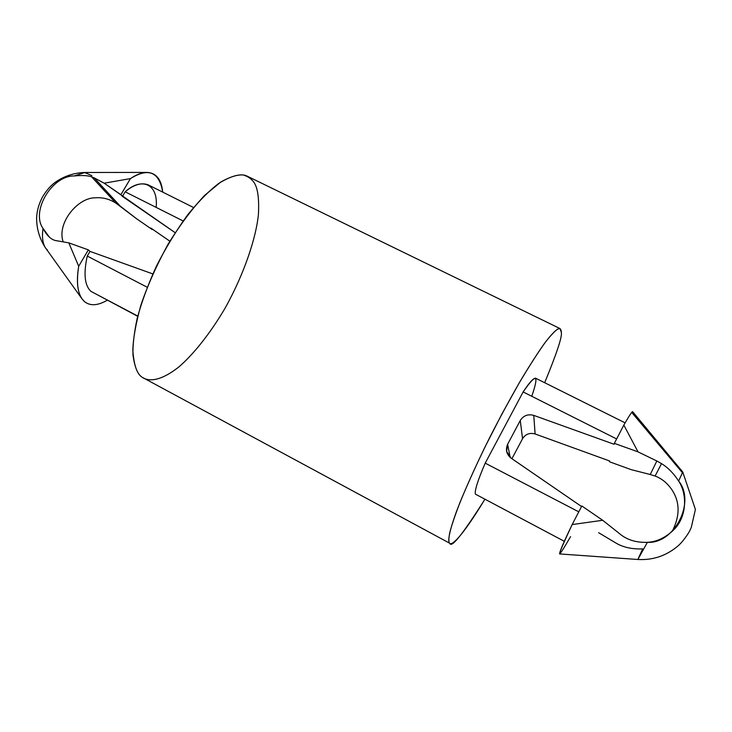 <?xml version="1.0" encoding="UTF-8"?>
<svg xmlns="http://www.w3.org/2000/svg" width="732" height="732" viewBox="0 0 732 732"><rect width="100%" height="100%" fill="white"/><g stroke="black" fill="none" stroke-linecap="round" stroke-linejoin="round"><path stroke-width="1.1" d="M650.236 474.51L655.094 476.047L661.518 463.63L656.842 460.986L650.236 474.51L631.176 469.642L650.236 474.51L656.842 460.986L661.518 463.63C668.051 467.666 673.76 473.485 678.637 481.07L682.746 471.994L678.637 481.07C695.903 501.768 674.529 544.068 647.381 542.33C636.081 542.723 626.793 539.823 619.528 533.637L602.683 520.287L572.159 524.569L581.821 505.968L602.683 520.287L619.528 533.637C626.793 539.823 636.081 542.723 647.381 542.33L637.846 559.486L647.381 542.33C657.153 541.799 666.23 537.343 674.611 528.962C687.568 515.2 686.744 492.92 678.637 481.07C673.76 473.485 668.051 467.666 661.518 463.63L655.094 476.047L650.236 474.51M84.949 172.487L74.316 175.955C81.801 175.177 87.538 175.451 91.537 176.787L94.208 177.876L120.249 206.14L136.545 218.731L115.866 203.103C109.416 198.985 102.535 197.219 95.242 197.805C77.501 197.613 56.629 223.37 63.153 241.825C56.629 223.37 77.501 197.613 95.242 197.805C102.535 197.219 109.416 198.985 115.866 203.103L91.537 176.787C87.538 175.451 81.801 175.177 74.316 175.955C52.109 175.396 30.689 211.045 43.005 228.421L49.401 237.15M632.622 411.686C632.082 411.366 629.154 415.831 623.838 425.082L638.011 451.854L656.842 460.986L638.011 451.854L614.349 443.354L623.838 425.082C629.154 415.831 632.082 411.366 632.622 411.686L682.746 471.994L695.4 509.426L691.301 527.369L689.965 530.27C690.303 530.261 684.557 540.07 678.317 545.66C666.587 555.716 653.09 560.328 637.846 559.486L642.678 548.89C631.798 549.32 622.648 547.234 615.246 542.632L598.63 532.704M56.831 240.755L68.799 242.868L88.362 249.877L90.009 251.396L87.264 256.063L147.205 287.255L87.264 256.063C83.375 273.75 84.619 285.526 90.988 291.4L137.772 316.068L90.988 291.4C84.619 285.526 83.375 273.75 87.264 256.063L90.009 251.396L88.362 249.877L78.699 266.256L68.799 242.868L56.831 240.755C51.78 240.261 47.177 236.143 43.005 228.421C41.806 237.15 42.703 243.729 45.686 248.157M84.83 301.886L82.021 298.885C77.363 291.967 76.256 281.097 78.699 266.256C75.899 284.126 77.949 296.002 84.83 301.886C90.484 306.141 97.96 305.592 107.256 300.239C97.96 305.592 90.484 306.141 84.83 301.886M476.505 494.722L475.416 494.146C474.446 490.925 477.712 480.595 485.215 463.146L578.774 511.833L485.215 463.146C477.712 480.595 474.446 490.925 475.416 494.146L564.326 541.323M193.541 207.504L148.157 184.848C141.377 182.341 133.709 184.656 125.163 191.811L122.445 196.414L175.14 232.666L104.173 183.201L94.208 177.876L104.173 183.201L130.433 178.599C136.225 174.637 141.743 172.578 146.986 172.413C156.2 172.871 161.443 179.441 162.733 192.132C159.274 171.874 148.505 167.363 130.433 178.599L120.917 194.712L122.445 196.414L125.163 191.811C141.413 176.897 158.606 183.604 156.136 207.394M150.874 228.073L152.201 229.546L150.874 228.073L169.851 241.185L150.874 228.073M94.922 293.468L137.717 316.306M125.163 191.811L183.119 220.954L125.163 191.811M136.545 218.731L152.201 229.546L136.545 218.731M90.009 251.396L152.805 273.914L90.009 251.396M609.417 461.746L609.619 460.977L609.417 461.746L631.176 469.642L609.417 461.746M614.102 444.26L614.349 443.354L614.102 444.26L533.774 415.392C527.973 413.845 523.471 415.547 520.269 420.488L522.547 438.688C525.53 434.094 529.712 432.521 535.101 433.966L533.774 415.392L535.101 433.966L609.619 460.977L535.101 433.966C529.712 432.521 525.53 434.094 522.547 438.688L520.269 420.488L507.624 444.278L510.167 457.436L507.624 444.278L506.599 451.388L511.11 458.159L581.537 506.517L511.11 458.159C506.48 454.352 505.318 449.723 507.624 444.278L520.269 420.488C523.471 415.547 527.973 413.845 533.774 415.392L614.102 444.26M632.402 413.214L682.288 472.561M672.433 490.596C667.758 483.422 661.975 478.582 655.094 476.047C661.975 478.582 667.758 483.422 672.433 490.596C680.037 502.637 679.955 516.261 672.168 531.459C679.955 516.261 680.037 502.637 672.433 490.596M47.516 250.161L45.713 248.194C42.712 243.774 41.806 237.186 43.005 228.421C30.689 211.045 52.109 175.396 74.316 175.955L84.564 172.487L91.866 175.598M560.136 328.631L247.434 176.284C241.597 173.081 232.172 175.36 219.17 183.11C209.7 190.219 199.314 200.641 188.014 214.385C176.595 230.004 166.045 247.297 156.374 266.256C147.818 285.196 141.386 302.728 137.076 318.85C134.038 333.435 132.675 345.431 132.977 354.855C134.542 366.86 137.589 374.327 142.145 377.255C136.975 374.079 133.874 365.048 132.831 350.161C133.187 338.321 135.859 323.361 140.846 305.281C147.544 285.544 156.584 265.249 167.967 244.387C180.218 224.623 192.452 208.281 204.676 195.362L220.835 181.984C230.068 176.824 237.543 174.49 243.262 174.975C248.093 176.458 251.735 179.029 254.178 182.698C257.82 188.27 259.238 198.857 258.423 214.467C256.218 236.903 244.772 272.917 225.008 308.318C209.791 334.112 193.056 354.782 178.709 367.071C160.29 381.473 148.587 381.738 142.145 377.255L449.393 543.062C447.957 540.939 448.634 533.143 456.503 511.448C463.21 493.734 474.62 467.858 489.543 437.855C499.919 417.597 510.204 398.611 520.397 380.905C529.959 364.975 538.057 352.367 544.709 343.079C553.456 331.614 558.123 327.954 560.136 328.631L561.353 332.548C562.222 336.866 556.659 353.593 544.672 382.717C556.659 353.593 562.222 336.866 561.353 332.548C561.316 329.894 560.392 328.595 558.571 328.631C556.018 329.839 551.782 334.149 545.843 341.56C538.67 351.415 529.693 365.369 518.933 383.422L501.722 414.358L484.767 447.462C474.418 469.002 466.046 487.603 459.659 503.259C454.581 516.582 451.232 526.592 449.622 533.28C448.707 538.459 448.634 541.726 449.393 543.062L142.145 377.255L449.393 543.062C451.232 546.328 460.986 538.642 484.813 499.389C463.265 533.436 451.626 548.131 449.878 543.483M625.119 422.858L535.604 378.197C533.436 378.041 529.282 382.626 523.133 391.94L485.215 463.146L523.133 391.94C536.501 372.661 539.374 374.107 531.761 396.277M523.133 391.94L616.637 438.953L523.133 391.94M570.567 536.62C555.771 562.359 556.302 558.351 572.159 524.569C563.42 542.769 559.248 552.559 559.632 553.941L637.846 559.486M91.537 176.787L115.866 203.103L120.249 206.14L94.208 177.876L91.537 176.787M511.933 458.726L522.547 438.688L511.933 458.726M602.683 520.287L581.821 505.968L572.159 524.569L602.683 520.287M623.838 425.082L614.349 443.354L638.011 451.854L623.838 425.082M68.799 242.868L78.699 266.256L88.362 249.877L68.799 242.868M130.433 178.599L104.173 183.201L120.917 194.712L130.433 178.599M146.986 172.413L84.564 172.487C73.694 172.898 63.858 176.22 55.046 182.442C50.398 185.855 46.153 190.814 42.31 197.301C38.787 204.182 36.884 211.1 36.6 218.054C36.627 229.006 39.665 239.053 45.713 248.194L82.057 298.94"/></g></svg>
